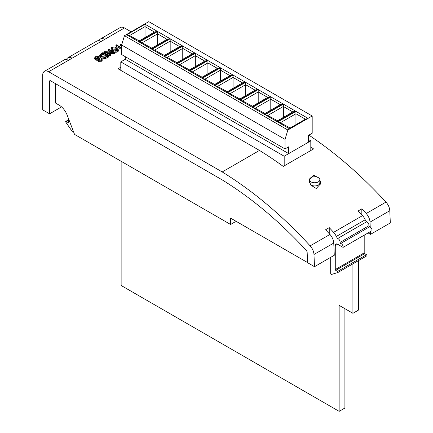 <?xml version="1.0" encoding="UTF-8"?>
<svg xmlns="http://www.w3.org/2000/svg" width="433" height="433" viewBox="0 0 433 433"><rect width="100%" height="100%" fill="white"/><g stroke="black" fill="none" stroke-linecap="round" stroke-linejoin="round"><path stroke-width="0.65" d="M288.697 153.618L288.697 146.787L285.028 148.909L285.028 139.366L287.858 130.024L289.764 128.931L277.645 121.933L295.939 111.373L308.052 118.366L312.188 115.984L312.188 133.229L308.512 135.35L308.512 142.176L288.697 153.618L125.31 59.283L125.31 56.696M312.188 115.984L148.795 21.65L124.471 35.695L287.858 130.024M157.239 31.295L138.944 41.855L126.739 34.808L145.033 24.248L157.239 31.295L154.484 32.069L145.033 26.613L129.494 35.582L139.226 40.881M169.817 38.553L151.523 49.118L139.312 42.066L157.607 31.506L169.817 38.553L167.062 39.333L157.607 33.871L142.067 42.845L151.799 48.144M182.39 45.817L164.096 56.377L151.891 49.33L170.18 38.77L182.39 45.817L179.635 46.591L170.18 41.135L154.646 50.104L164.372 55.402M176.675 63.64L164.464 56.588L182.758 46.028L194.964 53.075L176.675 63.64L176.675 62.823L192.214 53.854L182.758 48.393L167.219 57.367L176.951 62.666M207.542 60.339L189.248 70.898L177.043 63.851L195.332 53.286L207.542 60.339L204.787 61.113L195.332 55.651L179.792 64.625L189.524 69.924M220.116 67.597L201.827 78.157L189.616 71.109L207.91 60.55L220.116 67.597L217.366 68.371L207.91 62.915L192.371 71.883L202.103 77.182M232.694 74.86L214.4 85.42L202.189 78.373L220.484 67.808L232.694 74.86L229.939 75.634L220.484 70.173L204.944 79.147L214.676 84.446M245.267 82.118L226.973 92.678L214.768 85.631L233.062 75.071L245.267 82.118L242.512 82.892L233.062 77.437L217.523 86.405L227.255 91.704M257.846 89.377L239.552 99.942L227.341 92.889L245.635 82.33L257.846 89.377L255.091 90.156L245.635 84.695L230.096 93.669L239.828 98.968M270.419 96.64L252.125 107.2L239.92 100.153L258.209 89.593L270.419 96.64L267.664 97.414L258.209 91.958L242.675 100.927L252.401 106.226M282.993 103.898L264.704 114.458L252.493 107.411L270.787 96.851L282.993 103.898L280.243 104.672L270.787 99.217L255.248 108.185L264.98 113.489M295.571 111.162L277.277 121.722L265.072 114.675L283.361 104.109L295.571 111.162L292.816 111.936L283.361 106.475L267.821 115.449L277.553 120.747M285.028 139.366L121.635 45.037L124.471 35.695M285.028 148.909L121.635 54.574L121.635 45.037M308.052 118.366L289.764 128.931M289.856 128.926L289.856 128.168L305.395 119.194L295.939 113.738L280.4 122.707L290.132 128.006M295.939 124.655L295.939 111.373M283.361 117.392L283.361 104.109M277.277 121.722L277.277 120.904L292.816 111.936M270.787 110.134L270.787 96.851M264.704 114.458L264.704 113.646L280.243 104.672M258.209 102.875L258.209 89.593M252.125 107.2L252.125 106.388L267.664 97.414M245.635 95.612L245.635 82.33M239.552 99.942L239.552 99.125L255.091 90.156M233.062 88.354L233.062 75.071M226.973 92.678L226.973 91.866L242.512 82.892M220.484 81.09L220.484 67.808M214.4 85.42L214.4 84.603L229.939 75.634M207.91 73.832L207.91 60.55M201.827 78.157L201.827 77.345L217.366 68.371M195.332 66.568L195.332 53.286M189.248 70.898L189.248 70.081L204.787 61.113M182.758 59.31L182.758 46.028M170.18 52.052L170.18 38.77M164.096 56.377L164.096 55.565L179.635 46.591M157.607 44.788L157.607 31.506M151.523 49.118L151.523 48.301L167.062 39.333M145.033 37.53L145.033 24.248M138.944 41.855L138.944 41.043L154.484 32.069M129.494 35.582L126.739 34.808M142.067 42.845L139.312 42.066M154.646 50.104L151.891 49.33M192.214 53.854L194.964 53.075M164.464 56.588L167.219 57.367M179.792 64.625L177.043 63.851M192.371 71.883L189.616 71.109M204.944 79.147L202.189 78.373M217.523 86.405L214.768 85.631M230.096 93.669L227.341 92.889M242.675 100.927L239.92 100.153M255.248 108.185L252.493 107.411M267.821 115.449L265.072 114.675M307.96 118.474L305.395 119.194M280.4 122.707L277.645 121.933M310.981 181.876A5.191 2.999 0 0 0 316.642 182.526A5.191 2.999 0 0 0 319.846 179.755A5.191 2.999 0 0 0 318.325 177.633A5.191 2.999 0 0 0 312.664 176.983A5.191 2.999 0 0 0 309.46 179.755A5.191 2.999 0 0 0 310.981 181.876M310.542 184.767A5.191 2.999 0 0 0 310.981 185.053A5.191 2.999 0 0 0 316.642 185.703A5.191 2.999 0 0 0 319.846 182.937L319.846 179.755M318.628 177.828L313.616 175.192L309.065 180.106L310.775 185.108L316.258 188.474L320.815 183.484L319.841 179.63M320.766 184.296L319.846 182.001M68.43 118.42L68.43 122.745L66.119 121.408A0.649 0.373 -120 0 0 65.794 121.375A0.649 0.373 -120 0 0 65.843 122.198L72.284 131.578A0.649 0.373 -120 0 0 72.56 131.849A0.649 0.373 -120 0 0 72.885 131.881A0.649 0.373 -120 0 0 73.02 131.583L73.02 130.409M364.196 235.189L364.196 252.856A0.649 0.373 -120 0 0 364.651 253.651L366.507 254.723A0.649 0.373 60 0 1 366.962 255.519A0.649 0.373 60 0 1 366.832 255.816A0.649 0.373 60 0 1 366.783 255.833L337.957 272.476M330.688 257.343L330.688 273.624A0.649 0.373 -120 0 0 330.947 274.246A0.649 0.373 -120 0 0 331.429 274.468L337.87 272.53A0.649 0.373 -120 0 0 337.913 272.509A0.649 0.373 -120 0 0 338.049 272.211A0.649 0.373 -120 0 0 337.588 271.415L335.737 270.349A0.649 0.373 60 0 1 335.277 269.553L335.277 245.533A3.248 1.873 60 0 1 335.954 244.05A3.248 1.873 60 0 1 337.459 244.147L343.071 247.384A2.598 1.499 -120 0 0 343.125 246.913A2.598 1.499 -120 0 0 340.668 243.498L339.997 242.426A2.598 1.499 -120 0 0 340.051 241.955A2.598 1.499 -120 0 0 337.594 238.54L336.306 236.461A9.088 5.245 -120 0 0 333.61 232.332L362.529 215.634A332.203 191.797 -120 0 0 358.161 210.941L361.831 208.82A332.203 191.797 60 0 1 366.199 213.518L385.982 202.097A9.088 5.245 60 0 1 389.792 210.703L390.317 222.919L370.534 234.34L368.099 232.932M362.529 215.634A9.088 5.245 60 0 1 365.219 219.769L366.507 221.848A2.598 1.499 60 0 1 368.965 225.263A2.598 1.499 60 0 1 368.916 225.728L369.582 226.805A2.598 1.499 60 0 1 372.039 230.221A2.598 1.499 60 0 1 371.99 230.686L343.071 247.384M368.916 225.728L339.997 242.426M389.792 210.703L370.009 222.124L370.226 227.049M370.421 231.595L370.534 234.34M68.43 60.322L48.648 71.743A8.438 4.871 -120 0 0 44.431 71.326L64.214 59.906A8.438 4.871 60 0 1 68.43 60.322L72.1 58.201A8.438 4.871 -120 0 0 67.884 57.784L96.797 41.092A8.438 4.871 60 0 1 101.019 41.508L104.689 39.387A8.438 4.871 -120 0 0 100.467 38.97L120.25 27.55A8.438 4.871 60 0 1 124.471 27.966L131.161 31.831M308.897 135.128A332.203 191.797 60 0 1 385.982 202.097M370.009 222.124A9.088 5.245 -120 0 0 366.199 213.518M361.831 214.882L361.831 208.82M333.756 243.059L313.974 254.48A9.088 5.245 -120 0 0 310.158 245.868L329.941 234.448A9.088 5.245 60 0 1 333.756 243.059L334.276 255.275L314.499 266.696L307.603 262.712L307.17 252.585A2.598 1.499 60 0 0 306.071 250.117A322.466 186.174 60 0 0 222.102 179.836L50.482 80.754L49.568 81.285A1.299 0.747 60 0 1 49.838 80.69A1.299 0.747 60 0 1 50.482 80.754M313.974 254.48L314.499 266.696M48.648 71.743L222.21 171.944A332.203 191.797 60 0 1 310.158 245.868M44.431 71.326A8.438 4.871 -120 0 0 42.683 75.19L42.683 109.847L49.568 113.825L49.568 81.285M329.941 234.448A332.203 191.797 -120 0 0 325.573 229.755L329.248 227.634A332.203 191.797 60 0 1 333.61 232.332M99.141 56.566L96.11 57.037L95.412 57.919L95.866 58.585L98.843 58.266L99.433 58.607L98.903 59.998L100.954 59.851L101.479 59.169L101.273 58.644L101.787 58.352L102.264 60.274L101.549 61.242L98.383 61.351L97.874 60.284L95.401 59.971L94.654 58.91L94.654 57.849L95.531 56.696L99.141 56.566L99.141 57.627L98.621 57.925L97.382 57.724L95.661 58.439M99.433 58.607L99.433 59.662L98.941 60.019M108.699 55.884L108.699 56.945L105.517 58.547L101.051 57.968L99.747 56.29L99.747 55.229L101.187 53.6L102.962 52.577L108.699 55.884L105.517 57.486L101.051 56.907L99.747 55.229M121.635 49.465L115.909 46.163L115.909 45.102L116.423 44.805L121.635 47.738M121.635 45.741L121.132 46.033L120.542 45.692L120.542 44.631L122.014 43.782M120.796 67.185L118.047 68.777L259.475 150.43L222.21 171.944M118.442 49.86L118.442 50.921L117.744 51.895C115.903 52.523 114.236 52.323 112.742 51.3L110.994 49.422L110.994 48.361L111.709 47.354C113.538 46.742 115.183 46.953 116.639 47.987L118.442 49.86L117.744 50.834C115.903 51.462 114.236 51.267 112.742 50.239L110.994 48.361M110.826 51.976L108.331 50.537L108.331 49.476L108.845 49.178L114.583 52.49L114.583 53.551L108.18 53.297M114.583 52.49L106.172 52.133L110.686 54.742L110.686 55.797L110.171 56.095L104.434 52.783L104.553 51.657L112.84 52.074L108.331 49.476M309.46 181.746L309.324 182.071M259.475 150.43A332.203 191.797 60 0 1 283.269 166.418L313.562 148.93A332.203 191.797 -120 0 0 310.807 146.933M365.219 219.769L336.306 236.461M100.467 38.97A8.438 4.871 -120 0 0 99.054 40.762M307.598 262.582L230.589 218.124L230.589 224.483L74.541 134.392L67.18 115.151A12.979 7.496 -120 0 0 59.197 105.17L55.532 103.059L55.532 83.666M61.562 106.897L49.568 113.825M67.884 57.784A8.438 4.871 -120 0 0 66.466 59.575M230.589 224.483L235.179 221.831L235.179 220.776M329.248 233.696L329.248 227.634M366.507 221.848L337.594 238.54M369.582 226.805L340.668 243.498M121.137 161.292L121.137 285.482L339.147 411.35L344.901 408.027L344.901 308.68M339.147 411.35L339.147 305.357L352.917 313.308L358.67 309.985L358.67 260.525M352.917 313.308L352.917 263.849M125.31 59.283L120.796 61.887L284.189 156.221L310.807 140.849L308.512 139.523M310.807 140.849L310.807 150.522M120.796 61.887L120.796 70.368M284.189 156.221L284.189 165.888M122.534 42.077L122.875 40.946M121.765 44.604L121.132 44.972L121.132 46.033M121.132 44.972L120.542 44.631M121.635 48.409L115.909 45.102M116.131 48.285L112.282 47.706L111.784 48.415L112.033 48.983L113.262 49.941L117.137 50.509L117.63 49.79L116.131 48.285L116.131 49.346L112.017 48.961M112.742 50.239L112.742 51.3M117.744 50.834L117.744 51.895M117.408 50.298L116.131 49.346M112.282 47.706L112.282 48.767M110.686 54.742L110.171 55.04L110.171 56.095M110.171 55.04L104.434 51.727M114.474 52.55L114.474 53.611M103.038 53.21L100.884 54.623L100.57 55.343L101.566 56.609L105.268 57.004L107.595 55.846L103.038 53.21L103.038 54.271L100.732 55.879M101.051 56.907L101.051 57.968M105.517 57.486L105.517 58.547M106.67 56.371L103.038 54.271M100.884 54.623L100.884 55.684M101.273 58.644L101.273 59.613M98.594 59.559L98.903 59.998M96.11 57.037L96.11 58.098M97.382 56.663L97.382 57.724M98.621 56.864L98.621 57.925M102.264 59.213L101.549 60.187L98.383 60.29L97.874 59.224L95.401 58.91L95.401 59.971M95.401 58.91L94.654 57.849M96.759 59.299L96.759 60.36M98.383 60.29L98.383 61.351M97.815 60.571L97.874 59.224M101.549 60.187L101.549 61.242M124.471 27.966L104.689 39.387M101.019 41.508L72.1 58.201M73.02 131.583L73.388 131.372M68.43 120.076L66.119 121.408M337.578 244.207L335.277 245.533M335.277 269.553L364.196 252.856M364.651 253.651L335.737 270.349M337.588 271.415L366.507 254.723M107.541 56.555L107.541 57.616M102.377 53.589L102.377 54.65M366.832 255.816L337.913 272.509M73.458 131.551L72.885 131.881M68.43 119.854L65.794 121.375M309.46 179.755L309.46 182.526M122.469 42.797L122.469 41.736"/></g></svg>
